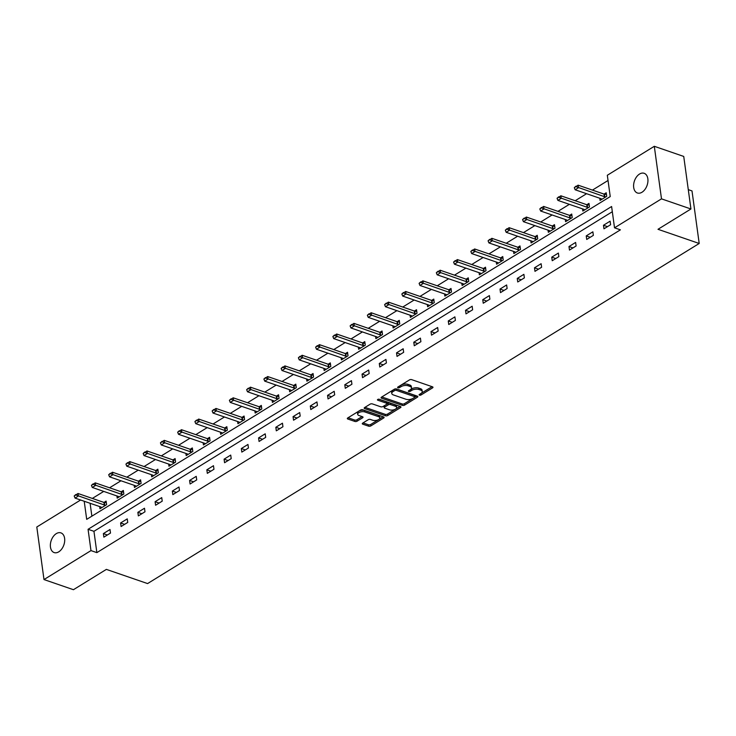 <?xml version="1.0" encoding="UTF-8"?>
<svg xmlns="http://www.w3.org/2000/svg" width="736" height="736" viewBox="0 0 736 736"><rect width="100%" height="100%" fill="white"/><g stroke="black" fill="none" stroke-linecap="round" stroke-linejoin="round"><path stroke-width="1.1" d="M419.446 395.177A1.113 0.524 172.2 0 0 421.02 394.984L432.547 387.881A1.601 0.754 172.2 0 0 432.97 387.265A1.601 0.754 172.2 0 0 432.474 386.814L411.672 379.647A1.601 0.754 172.2 0 0 409.437 379.923L397.9 387.026A1.113 0.524 172.2 0 0 397.606 387.458A1.113 0.524 172.2 0 0 397.955 387.78A1.113 0.524 172.2 0 0 399.519 387.587L401.01 386.667A5.106 2.41 172.2 0 1 408.186 385.802L409.915 386.4A5.106 2.41 172.2 0 1 411.507 387.844A5.106 2.41 172.2 0 1 410.145 389.813L408.655 390.733A1.113 0.524 172.2 0 0 408.351 391.156A1.113 0.524 172.2 0 0 408.701 391.478A1.113 0.524 172.2 0 0 410.265 391.285L411.764 390.365A5.106 2.41 172.2 0 1 418.931 389.5L420.661 390.098A5.106 2.41 172.2 0 1 422.252 391.543A5.106 2.41 172.2 0 1 420.891 393.512L419.4 394.432A1.113 0.524 172.2 0 0 419.097 394.855A1.113 0.524 172.2 0 0 419.446 395.177M420.661 393.65A1.113 0.524 172.2 0 0 420.826 393.567L432.023 386.658M399.17 386.253A1.113 0.524 172.2 0 0 399.326 386.17L400.816 385.25L401.01 386.667M409.915 389.951A1.113 0.524 172.2 0 0 410.072 389.868L411.562 388.948L411.764 390.365M56.286 533.637A10.414 6.698 109 0 1 60.922 532.882A10.414 6.698 109 0 1 64.63 541.576A10.414 6.698 109 0 1 58.779 551.816A10.414 6.698 109 0 1 54.142 552.57A10.414 6.698 109 0 1 50.444 543.876A10.414 6.698 109 0 1 56.286 533.637M639.52 174.055A10.414 6.698 109 0 1 644.156 173.3A10.414 6.698 109 0 1 647.864 181.985A10.414 6.698 109 0 1 642.013 192.234A10.414 6.698 109 0 1 637.376 192.988A10.414 6.698 109 0 1 633.678 184.294A10.414 6.698 109 0 1 639.52 174.055M362.71 423.108A1.601 0.754 172.2 0 0 362.287 423.715A1.601 0.754 172.2 0 0 362.784 424.175L368.616 426.181A1.601 0.754 172.2 0 0 370.861 425.905L383.658 418.011A1.601 0.754 172.2 0 0 384.091 417.404A1.601 0.754 172.2 0 0 383.594 416.944L362.793 409.786A1.601 0.754 172.2 0 0 360.548 410.062L347.751 417.956A1.601 0.754 172.2 0 0 347.318 418.572A1.601 0.754 172.2 0 0 347.815 419.023L354.862 421.443A1.601 0.754 172.2 0 0 357.107 421.176L362.59 417.8A1.601 0.754 172.2 0 0 363.014 417.183A1.601 0.754 172.2 0 0 362.517 416.732L359.021 415.527A4.269 2.015 172.2 0 1 357.687 414.313A4.269 2.015 172.2 0 1 360.116 412.086A4.269 2.015 172.2 0 1 364.826 411.948L378.516 416.659A4.269 2.015 172.2 0 1 379.85 417.873A4.269 2.015 172.2 0 1 377.43 420.1A4.269 2.015 172.2 0 1 372.71 420.238L370.429 419.456A1.601 0.754 172.2 0 0 368.193 419.722L362.71 423.108M84.217 501.262L86.701 519.358L610.236 196.576L607.32 175.269L654.304 146.298L683.735 156.437L690.938 208.987L657.993 229.292L699.2 243.478L147.577 583.574L106.37 569.388L73.434 589.702L43.994 579.563L36.8 527.013L80.601 500.011M690.938 208.987L661.498 198.858L614.523 227.82L611.607 206.512L88.062 529.294L90.979 550.602L43.994 579.563M612.315 211.729L93.95 531.318L96.867 552.626L620.411 229.844L614.523 227.82M96.867 552.626L90.979 550.602M402.362 405.37A1.601 0.754 172.2 0 0 404.607 405.104L417.404 397.21A1.601 0.754 172.2 0 0 417.836 396.594A1.601 0.754 172.2 0 0 417.34 396.143L396.538 388.985A1.601 0.754 172.2 0 0 394.294 389.252L381.496 397.146A1.601 0.754 172.2 0 0 381.064 397.762A1.601 0.754 172.2 0 0 381.561 398.213L402.362 405.37L402.169 403.954A1.601 0.754 172.2 0 0 404.414 403.687L416.889 395.986M400.531 407.615L387.734 415.509A1.601 0.754 172.2 0 1 385.489 415.776L364.688 408.618A1.601 0.754 172.2 0 1 364.191 408.167A1.601 0.754 172.2 0 1 364.624 407.551L370.098 404.174A1.601 0.754 172.2 0 1 372.342 403.898L380.779 406.806A1.601 0.754 172.2 0 0 383.014 406.53L386.648 404.294A1.601 0.754 172.2 0 0 387.081 403.678A1.601 0.754 172.2 0 0 386.584 403.227L377.798 400.2A1.113 0.524 172.2 0 1 377.448 399.887A1.113 0.524 172.2 0 1 378.083 399.308A1.113 0.524 172.2 0 1 379.316 399.271L400.467 406.548A1.601 0.754 172.2 0 1 400.964 406.999A1.601 0.754 172.2 0 1 400.531 407.615L400.384 406.52M699.2 243.478L692.006 190.928L688.289 189.649M610.107 221.177L603.474 225.271L603.962 228.822L610.595 224.728L610.107 221.177M592.866 231.812L586.233 235.897L586.721 239.448L593.354 235.364L592.866 231.812M575.616 242.438L568.983 246.532L569.471 250.084L576.104 245.99L575.616 242.438M558.376 253.074L551.742 257.168L552.23 260.719L558.863 256.625L558.376 253.074M541.126 263.709L534.492 267.794L534.98 271.345L541.613 267.26L541.126 263.709M523.885 274.335L517.252 278.429L517.739 281.98L524.372 277.886L523.885 274.335M506.635 284.97L500.011 289.064L500.489 292.615L507.122 288.521L506.635 284.97M489.394 295.605L482.761 299.69L483.248 303.241L489.882 299.156L489.394 295.605M472.153 306.231L465.52 310.325L465.998 313.876L472.632 309.782L472.153 306.231M454.903 316.866L448.27 320.96L448.758 324.512L455.391 320.418L454.903 316.866M437.662 327.502L431.029 331.586L431.517 335.138L438.15 331.053L437.662 327.502M420.412 338.128L413.779 342.222L414.267 345.773L420.9 341.679L420.412 338.128M403.172 348.763L396.538 352.857L397.026 356.408L403.659 352.314L403.172 348.763M385.922 359.398L379.288 363.483L379.776 367.034L386.409 362.949L385.922 359.398M368.681 370.024L362.048 374.118L362.535 377.669L369.168 373.575L368.681 370.024M351.431 380.659L344.798 384.753L345.285 388.304L351.918 384.21L351.431 380.659M334.19 391.294L327.557 395.379L328.044 398.93L334.678 394.846L334.19 391.294M316.94 401.92L310.307 406.014L310.794 409.566L317.428 405.472L316.94 401.92M299.699 412.556L293.066 416.65L293.554 420.201L300.187 416.107L299.699 412.556M282.458 423.191L275.825 427.276L276.304 430.827L282.937 426.742L282.458 423.191M265.208 433.817L258.575 437.911L259.063 441.462L265.696 437.368L265.208 433.817M247.968 444.452L241.334 448.546L241.822 452.097L248.446 448.003L247.968 444.452M230.718 455.087L224.084 459.172L224.572 462.723L231.205 458.638L230.718 455.087M213.477 465.713L206.844 469.807L207.331 473.358L213.964 469.264L213.477 465.713M196.227 476.348L189.594 480.442L190.081 483.994L196.714 479.9L196.227 476.348M178.986 486.984L172.353 491.068L172.84 494.62L179.474 490.535L178.986 486.984M161.736 497.61L155.103 501.704L155.59 505.255L162.224 501.161L161.736 497.61M144.495 508.245L137.862 512.339L138.35 515.89L144.983 511.796L144.495 508.245M127.245 518.88L120.612 522.965L121.1 526.516L127.733 522.431L127.245 518.88M110.004 529.506L103.371 533.6L103.859 537.151L110.492 533.057L110.004 529.506M608.037 180.486L592.443 190.1M586.592 193.706L575.202 200.726M569.342 204.341L557.952 211.361M552.101 214.967L540.712 221.996M534.86 225.602L523.462 232.622M517.61 236.238L506.221 243.257M500.37 246.864L488.971 253.892M483.12 257.499L471.73 264.518M465.879 268.134L454.48 275.154M448.629 278.76L437.239 285.789M431.388 289.395L419.989 296.415M414.138 300.03L402.748 307.05M396.897 310.656L385.508 317.685M379.647 321.292L368.258 328.311M362.406 331.927L351.017 338.946M345.166 342.553L333.767 349.582M327.916 353.188L316.526 360.208M310.675 363.823L299.276 370.843M293.425 374.449L282.035 381.478M276.184 385.084L264.785 392.104M258.934 395.72L247.544 402.739M241.693 406.346L230.294 413.374M224.443 416.981L213.054 424M207.202 427.616L195.813 434.636M189.952 438.242L178.563 445.271M172.712 448.877L161.322 455.897M155.471 459.512L144.072 466.532M138.221 470.138L126.831 477.167M120.98 480.774L109.581 487.793M103.73 491.409L92.34 498.428M90.105 503.286L91.871 516.166M599.776 198.242L600.07 200.413L606.703 196.319L606.216 192.768L604.072 194.102M582.526 208.877L582.829 211.048L589.462 206.954L588.975 203.403L586.822 204.728M565.285 219.503L565.579 221.674L572.212 217.589L571.725 214.038L569.581 215.363M548.044 230.138L548.338 232.309L554.972 228.215L554.484 224.664L552.331 225.998M530.794 240.773L531.088 242.944L537.722 238.85L537.234 235.299L535.09 236.624M513.553 251.399L513.848 253.57L520.481 249.486L519.993 245.934L517.84 247.259M496.303 262.034L496.598 264.206L503.231 260.112L502.752 256.56L500.6 257.894M479.062 272.67L479.357 274.841L485.99 270.747L485.502 267.196L483.35 268.52M461.812 283.296L462.116 285.467L468.74 281.382L468.262 277.831L466.109 279.156M444.572 293.931L444.866 296.102L451.499 292.008L451.012 288.457L448.859 289.791M427.322 304.566L427.625 306.737L434.258 302.643L433.771 299.092L431.618 300.417M410.081 315.192L410.375 317.363L417.008 313.278L416.521 309.727L414.377 311.052M392.831 325.827L393.134 327.998L399.768 323.904L399.28 320.353L397.127 321.687M375.59 336.462L375.884 338.634L382.518 334.54L382.03 330.988L379.886 332.313M358.34 347.088L358.644 349.26L365.277 345.175L364.789 341.624L362.636 342.948M341.099 357.724L341.394 359.895L348.027 355.801L347.539 352.25L345.396 353.584M323.858 368.359L324.153 370.53L330.786 366.436L330.298 362.885L328.146 364.21M306.608 378.985L306.903 381.156L313.536 377.071L313.048 373.52L310.905 374.845M289.368 389.62L289.662 391.791L296.295 387.697L295.808 384.146L293.655 385.48M272.118 400.255L272.412 402.426L279.045 398.332L278.567 394.781L276.414 396.106M254.877 410.881L255.171 413.052L261.804 408.968L261.317 405.416L259.164 406.741M237.627 421.516L237.93 423.688L244.564 419.594L244.076 416.042L241.923 417.376M220.386 432.152L220.68 434.323L227.314 430.229L226.826 426.678L224.673 428.002M203.136 442.778L203.44 444.949L210.073 440.864L209.585 437.313L207.432 438.638M185.895 453.413L186.19 455.584L192.823 451.49L192.335 447.939L190.192 449.273M168.645 464.048L168.949 466.219L175.582 462.125L175.094 458.574L172.942 459.899M151.404 474.674L151.699 476.845L158.332 472.76L157.844 469.209L155.701 470.534M134.164 485.309L134.458 487.48L141.091 483.386L140.604 479.835L138.451 481.169M116.914 495.944L117.208 498.116L123.841 494.022L123.354 490.47L121.21 491.795M99.673 506.57L99.967 508.742L106.6 504.657L106.113 501.106L103.96 502.43M654.304 146.298L661.498 198.858M93.95 531.318L88.062 529.294M603.474 225.271L607.485 226.651M586.233 235.897L590.235 237.277M568.983 246.532L572.994 247.912M551.742 257.168L555.754 258.548M534.492 267.794L538.504 269.174M517.252 278.429L521.263 279.809M500.011 289.064L504.013 290.444M482.761 299.69L486.772 301.07M465.52 310.325L469.522 311.705M448.27 320.96L452.281 322.34M431.029 331.586L435.031 332.966M413.779 342.222L417.79 343.602M396.538 352.857L400.54 354.237M379.288 363.483L383.3 364.863M362.048 374.118L366.059 375.498M344.798 384.753L348.809 386.133M327.557 395.379L331.568 396.759M310.307 406.014L314.318 407.394M293.066 416.65L297.077 418.03M275.825 427.276L279.827 428.656M258.575 437.911L262.586 439.291M241.334 448.546L245.336 449.926M224.084 459.172L228.096 460.552M206.844 469.807L210.846 471.187M189.594 480.442L193.605 481.822M172.353 491.068L176.364 492.448M155.103 501.704L159.114 503.084M137.862 512.339L141.873 513.719M120.612 522.965L124.623 524.345M103.371 533.6L107.382 534.98M422.252 391.543L422.059 390.126A5.106 2.41 172.2 0 0 420.468 388.672L420.661 390.098M411.562 388.948A5.106 2.41 172.2 0 1 418.738 388.074L420.468 388.672M411.507 387.844L411.314 386.418A5.106 2.41 172.2 0 0 409.722 384.974L409.915 386.4M400.816 385.25A5.106 2.41 172.2 0 1 407.992 384.376L409.722 384.974M381.818 396.952L402.169 403.954M414.598 397.385A1.113 0.524 172.2 0 0 414.892 396.962A1.113 0.524 172.2 0 0 414.552 396.64L396.29 390.356A1.113 0.524 172.2 0 0 394.717 390.549L393.144 391.515A5.106 2.41 172.2 0 0 391.782 393.484A5.106 2.41 172.2 0 0 393.374 394.928L405.858 399.225A5.106 2.41 172.2 0 0 413.025 398.36L414.598 397.385M414.892 396.962L414.699 395.536A1.113 0.524 172.2 0 0 414.35 395.223L414.552 396.64M395.812 388.875A1.113 0.524 172.2 0 1 396.097 388.939L414.35 395.223M391.782 393.484L391.589 392.067A5.106 2.41 172.2 0 1 392.95 390.098L394.487 389.151M400.016 406.392L387.541 414.083L387.734 415.509M364.946 407.348L385.296 414.359A1.601 0.754 172.2 0 0 387.541 414.083M387.081 403.678L386.878 402.261A1.601 0.754 172.2 0 0 386.382 401.81L378.782 399.188M389.528 409.814A4.269 2.015 172.2 0 0 394.238 409.676A4.269 2.015 172.2 0 0 396.667 407.45A4.269 2.015 172.2 0 0 395.333 406.235L390.512 404.579A1.601 0.754 172.2 0 0 388.268 404.846L384.634 407.091A1.601 0.754 172.2 0 0 384.21 407.707A1.601 0.754 172.2 0 0 384.707 408.158L389.528 409.814M396.667 407.45L396.465 406.033A4.269 2.015 172.2 0 0 395.14 404.818L395.333 406.235M384.21 407.707L384.017 406.281A1.601 0.754 172.2 0 1 384.44 405.674L388.074 403.429A1.601 0.754 172.2 0 1 390.319 403.162L395.14 404.818M379.85 417.873L379.656 416.447A4.269 2.015 172.2 0 0 378.322 415.242L378.516 416.659M357.687 414.313L357.494 412.896A4.269 2.015 172.2 0 1 359.922 410.67A4.269 2.015 172.2 0 1 364.633 410.532L378.322 415.242M348.073 417.754L354.669 420.026A1.601 0.754 172.2 0 0 356.914 419.759L362.066 416.576M363.032 422.906L368.423 424.764A1.601 0.754 172.2 0 0 370.668 424.488L383.143 416.797M606.446 194.424L604.422 194.175A1.628 0.773 -7.8 0 1 604.017 194.083L578.119 185.168L578.468 187.726L575.147 189.768L601.045 198.683A1.628 0.773 -7.8 0 1 601.358 198.84L601.928 199.272M575.902 186.217L574.301 187.662L578.119 185.168M605.838 196.862L604.771 196.724A1.628 0.773 -7.8 0 1 604.366 196.641L575.957 186.64M575.147 189.768L574.301 187.662M589.196 205.05L587.181 204.801A1.628 0.773 -7.8 0 1 586.767 204.709L560.869 195.794L561.218 198.352L557.906 200.394L583.804 209.309A1.628 0.773 -7.8 0 1 584.108 209.466L584.678 209.898M558.652 196.843L557.06 198.297L560.869 195.794M588.588 207.488L587.53 207.359A1.628 0.773 -7.8 0 1 587.116 207.267L558.716 197.276M557.906 200.394L557.06 198.297M571.955 215.685L569.931 215.436A1.628 0.773 -7.8 0 1 569.526 215.344L543.628 206.43L543.978 208.987L540.656 211.03L566.564 219.944A1.628 0.773 -7.8 0 1 566.867 220.101L567.438 220.533M541.411 207.478L539.81 208.932L543.628 206.43M571.348 218.123L570.28 217.994A1.628 0.773 -7.8 0 1 569.876 217.902L541.466 207.902M540.656 211.03L539.81 208.932M554.705 226.32L552.69 226.072A1.628 0.773 -7.8 0 1 552.285 225.98L526.378 217.065L526.728 219.622L523.416 221.665L549.314 230.58A1.628 0.773 -7.8 0 1 549.617 230.736L550.188 231.168M524.17 218.114L522.569 219.558L526.378 217.065M554.098 228.758L553.04 228.62A1.628 0.773 -7.8 0 1 552.635 228.537L524.225 218.537M523.416 221.665L522.569 219.558M537.464 236.946L535.44 236.698A1.628 0.773 -7.8 0 1 535.035 236.606L509.137 227.691L509.487 230.248L506.166 232.291L532.073 241.206A1.628 0.773 -7.8 0 1 532.376 241.362L532.947 241.794M506.92 228.74L505.319 230.193L509.137 227.691M536.857 239.384L535.799 239.255A1.628 0.773 -7.8 0 1 535.385 239.163L506.975 229.172M506.166 232.291L505.319 230.193M520.223 247.581L518.199 247.333A1.628 0.773 -7.8 0 1 517.794 247.241L491.887 238.326L492.237 240.884L488.925 242.926L514.823 251.841A1.628 0.773 -7.8 0 1 515.126 251.997L515.706 252.43M489.679 239.375L488.078 240.828L491.887 238.326M519.607 250.019L518.549 249.89A1.628 0.773 -7.8 0 1 518.144 249.798L489.734 239.798M488.925 242.926L488.078 240.828M502.973 258.216L500.958 257.968A1.628 0.773 -7.8 0 1 500.544 257.876L474.646 248.961L474.996 251.519L471.675 253.561L497.582 262.476A1.628 0.773 -7.8 0 1 497.886 262.632L498.456 263.065M472.429 250.01L470.828 251.454L474.646 248.961M502.366 260.654L501.308 260.516A1.628 0.773 -7.8 0 1 500.894 260.434L472.484 250.433M471.675 253.561L470.828 251.454M485.732 268.842L483.708 268.594A1.628 0.773 -7.8 0 1 483.304 268.502L457.396 259.587L457.746 262.145L454.434 264.187L480.332 273.111A1.628 0.773 -7.8 0 1 480.636 273.258L481.215 273.691M455.188 260.636L453.588 262.09L457.396 259.587M485.116 271.28L484.058 271.152A1.628 0.773 -7.8 0 1 483.653 271.06L455.244 261.068M454.434 264.187L453.588 262.09M468.482 279.478L466.468 279.229A1.628 0.773 -7.8 0 1 466.054 279.137L440.156 270.222L440.505 272.78L437.184 274.822L463.091 283.737A1.628 0.773 -7.8 0 1 463.395 283.894L463.965 284.326M437.938 271.271L436.338 272.725L440.156 270.222M467.875 281.916L466.817 281.787A1.628 0.773 -7.8 0 1 466.403 281.695L438.003 271.694M437.184 274.822L436.338 272.725M451.242 290.113L449.218 289.864A1.628 0.773 -7.8 0 1 448.813 289.772L422.906 280.858L423.255 283.415L419.943 285.458L445.841 294.372A1.628 0.773 -7.8 0 1 446.145 294.529L446.724 294.961M420.698 281.906L419.097 283.351L422.906 280.858M450.634 292.551L449.567 292.413A1.628 0.773 -7.8 0 1 449.162 292.33L420.753 282.33M419.943 285.458L419.097 283.351M433.992 300.739L431.977 300.49A1.628 0.773 -7.8 0 1 431.563 300.398L405.665 291.484L406.014 294.041L402.702 296.084L428.6 305.008A1.628 0.773 -7.8 0 1 428.904 305.155L429.474 305.587M403.448 292.532L401.847 293.986L405.665 291.484M433.384 303.177L432.326 303.048A1.628 0.773 -7.8 0 1 431.912 302.956L403.512 292.965M402.702 296.084L401.847 293.986M416.751 311.374L414.727 311.126A1.628 0.773 -7.8 0 1 414.322 311.034L388.415 302.119L388.774 304.676L385.452 306.719L411.35 315.634A1.628 0.773 -7.8 0 1 411.663 315.79L412.234 316.222M386.207 303.168L384.606 304.621L388.415 302.119M416.144 313.812L415.076 313.683A1.628 0.773 -7.8 0 1 414.672 313.591L386.262 303.591M385.452 306.719L384.606 304.621M399.501 322.009L397.486 321.761A1.628 0.773 -7.8 0 1 397.072 321.669L371.174 312.754L371.524 315.312L368.212 317.354L394.11 326.269A1.628 0.773 -7.8 0 1 394.413 326.425L394.984 326.858M368.957 313.803L367.365 315.247L371.174 312.754M398.894 324.447L397.836 324.309A1.628 0.773 -7.8 0 1 397.422 324.226L369.021 314.226M368.212 317.354L367.365 315.247M382.26 332.635L380.236 332.387A1.628 0.773 -7.8 0 1 379.831 332.295L353.933 323.38L354.283 325.938L350.962 327.98L376.869 336.904A1.628 0.773 -7.8 0 1 377.172 337.051L377.743 337.484M351.716 324.429L350.115 325.882L353.933 323.38M381.653 335.073L380.586 334.944A1.628 0.773 -7.8 0 1 380.181 334.852L351.771 324.861M350.962 327.98L350.115 325.882M365.01 343.27L362.995 343.022A1.628 0.773 -7.8 0 1 362.581 342.93L336.683 334.015L337.033 336.573L333.721 338.615L359.619 347.53A1.628 0.773 -7.8 0 1 359.922 347.686L360.493 348.119M334.466 335.064L332.874 336.518L336.683 334.015M364.403 345.708L363.345 345.58A1.628 0.773 -7.8 0 1 362.94 345.488L334.53 335.487M333.721 338.615L332.874 336.518M347.769 353.906L345.745 353.657A1.628 0.773 -7.8 0 1 345.34 353.565L319.442 344.65L319.792 347.208L316.471 349.25L342.378 358.165A1.628 0.773 -7.8 0 1 342.682 358.322L343.252 358.754M317.225 345.699L315.624 347.144L319.442 344.65M347.162 356.344L346.104 356.206A1.628 0.773 -7.8 0 1 345.69 356.123L317.28 346.122M316.471 349.25L315.624 347.144M330.519 364.532L328.504 364.283A1.628 0.773 -7.8 0 1 328.1 364.191L302.192 355.276L302.542 357.834L299.23 359.876L325.128 368.8A1.628 0.773 -7.8 0 1 325.432 368.948L326.011 369.38M299.984 356.325L298.384 357.779L302.192 355.276M329.912 366.97L328.854 366.841A1.628 0.773 -7.8 0 1 328.449 366.749L300.04 356.758M299.23 359.876L298.384 357.779M313.278 375.167L311.264 374.918A1.628 0.773 -7.8 0 1 310.85 374.826L284.952 365.912L285.301 368.469L281.98 370.512L307.887 379.426A1.628 0.773 -7.8 0 1 308.191 379.583L308.761 380.015M282.734 366.96L281.134 368.414L284.952 365.912M312.671 377.605L311.613 377.476A1.628 0.773 -7.8 0 1 311.199 377.384L282.79 367.384M281.98 370.512L281.134 368.414M296.038 385.802L294.014 385.554A1.628 0.773 -7.8 0 1 293.609 385.462L267.702 376.547L268.051 379.104L264.739 381.147L290.637 390.062A1.628 0.773 -7.8 0 1 290.941 390.218L291.52 390.65M265.494 377.596L263.893 379.04L267.702 376.547M295.421 388.24L294.363 388.102A1.628 0.773 -7.8 0 1 293.958 388.019L265.549 378.019M264.739 381.147L263.893 379.04M278.788 396.428L276.773 396.18A1.628 0.773 -7.8 0 1 276.359 396.088L250.461 387.173L250.81 389.73L247.489 391.773L273.396 400.697A1.628 0.773 -7.8 0 1 273.7 400.844L274.27 401.276M248.244 388.222L246.643 389.675L250.461 387.173M278.18 398.866L277.122 398.737A1.628 0.773 -7.8 0 1 276.708 398.645L248.308 388.654M247.489 391.773L246.643 389.675M261.547 407.063L259.523 406.815A1.628 0.773 -7.8 0 1 259.118 406.723L233.211 397.808L233.56 400.366L230.248 402.408L256.146 411.323A1.628 0.773 -7.8 0 1 256.45 411.479L257.03 411.912M231.003 398.857L229.402 400.31L233.211 397.808M260.93 409.501L259.872 409.372A1.628 0.773 -7.8 0 1 259.468 409.28L231.058 399.28M230.248 402.408L229.402 400.31M244.297 417.698L242.282 417.45A1.628 0.773 -7.8 0 1 241.868 417.358L215.97 408.443L216.32 411.001L213.008 413.043L238.906 421.958A1.628 0.773 -7.8 0 1 239.209 422.114L239.78 422.547M213.753 409.492L212.152 410.936L215.97 408.443M243.69 420.136L242.632 419.998A1.628 0.773 -7.8 0 1 242.218 419.916L213.817 409.915M213.008 413.043L212.152 410.936M227.056 428.324L225.032 428.076A1.628 0.773 -7.8 0 1 224.627 427.984L198.72 419.069L199.079 421.627L195.758 423.669L221.656 432.593A1.628 0.773 -7.8 0 1 221.968 432.74L222.539 433.173M196.512 420.118L194.911 421.572L198.72 419.069M226.449 430.762L225.382 430.634A1.628 0.773 -7.8 0 1 224.977 430.542L196.567 420.55M195.758 423.669L194.911 421.572M209.806 438.96L207.791 438.711A1.628 0.773 -7.8 0 1 207.377 438.619L181.479 429.704L181.829 432.262L178.517 434.304L204.415 443.219A1.628 0.773 -7.8 0 1 204.718 443.376L205.289 443.808M179.262 430.753L177.661 432.207L181.479 429.704M209.199 441.398L208.141 441.269A1.628 0.773 -7.8 0 1 207.727 441.177L179.326 431.176M178.517 434.304L177.661 432.207M192.565 449.595L190.541 449.346A1.628 0.773 -7.8 0 1 190.136 449.254L164.238 440.34L164.588 442.897L161.267 444.94L187.174 453.854A1.628 0.773 -7.8 0 1 187.478 454.011L188.048 454.443M162.021 441.388L160.42 442.833L164.238 440.34M191.958 452.033L190.891 451.895A1.628 0.773 -7.8 0 1 190.486 451.812L162.076 441.812M161.267 444.94L160.42 442.833M175.315 460.221L173.3 459.972A1.628 0.773 -7.8 0 1 172.886 459.88L146.988 450.966L147.338 453.523L144.026 455.566L169.924 464.49A1.628 0.773 -7.8 0 1 170.228 464.637L170.798 465.069M144.771 452.014L143.18 453.468L146.988 450.966M174.708 462.659L173.65 462.53A1.628 0.773 -7.8 0 1 173.245 462.438L144.836 452.447M144.026 455.566L143.18 453.468M158.074 470.856L156.05 470.608A1.628 0.773 -7.8 0 1 155.646 470.516L129.748 461.601L130.097 464.158L126.776 466.201L152.683 475.116A1.628 0.773 -7.8 0 1 152.987 475.272L153.557 475.704M127.53 462.65L125.93 464.103L129.748 461.601M157.467 473.294L156.4 473.165A1.628 0.773 -7.8 0 1 155.995 473.073L127.586 463.073M126.776 466.201L125.93 464.103M140.824 481.491L138.81 481.243A1.628 0.773 -7.8 0 1 138.405 481.151L112.498 472.236L112.847 474.794L109.535 476.836L135.433 485.751A1.628 0.773 -7.8 0 1 135.737 485.907L136.316 486.34M110.29 473.285L108.689 474.729L112.498 472.236M140.217 483.929L139.159 483.791A1.628 0.773 -7.8 0 1 138.754 483.708L110.345 473.708M109.535 476.836L108.689 474.729M123.584 492.117L121.569 491.869A1.628 0.773 -7.8 0 1 121.155 491.777L95.257 482.862L95.606 485.42L92.285 487.462L118.192 496.386A1.628 0.773 -7.8 0 1 118.496 496.533L119.066 496.966M93.04 483.911L91.439 485.364L95.257 482.862M122.976 494.555L121.918 494.426A1.628 0.773 -7.8 0 1 121.504 494.334L93.095 484.343M92.285 487.462L91.439 485.364M106.343 502.752L104.319 502.504A1.628 0.773 -7.8 0 1 103.914 502.412L78.007 493.497L78.356 496.055L75.044 498.097L100.942 507.012A1.628 0.773 -7.8 0 1 101.246 507.168L101.826 507.601M75.799 494.546L74.198 496L78.007 493.497M105.726 505.19L104.668 505.062A1.628 0.773 -7.8 0 1 104.264 504.97L75.854 494.969M75.044 498.097L74.198 496M420.826 393.567L421.02 394.984M399.326 386.17L399.519 387.587M410.072 389.868L410.265 391.285M418.738 388.074L418.931 389.5M407.992 384.376L408.186 385.802M432.4 386.786L432.547 387.881M381.423 397.192L381.561 398.213M417.257 396.115L417.404 397.21M404.414 403.687L404.607 405.104M396.097 388.939L396.29 390.356M394.524 389.132L394.717 390.549M392.95 390.098L393.144 391.515M385.296 414.359L385.489 415.776M364.55 407.597L364.688 408.618M386.382 401.81L386.584 403.227M377.697 399.492L377.798 400.2M390.319 403.162L390.512 404.579M388.074 403.429L388.268 404.846M384.44 405.674L384.634 407.091M364.633 410.532L364.826 411.948M362.434 416.705L362.59 417.8M356.914 419.759L357.107 421.176M354.669 420.026L354.862 421.443M347.677 418.002L347.815 419.023M383.511 416.916L383.658 418.011M370.668 424.488L370.861 425.905M368.423 424.764L368.616 426.181M362.646 423.154L362.784 424.175M604.017 194.083L604.366 196.641M604.422 194.175L604.771 196.724M586.767 204.709L587.116 207.267M587.181 204.801L587.53 207.359M569.526 215.344L569.876 217.902M569.931 215.436L570.28 217.994M552.285 225.98L552.635 228.537M552.69 226.072L553.04 228.62M535.035 236.606L535.385 239.163M535.44 236.698L535.799 239.255M517.794 247.241L518.144 249.798M518.199 247.333L518.549 249.89M500.544 257.876L500.894 260.434M500.958 257.968L501.308 260.516M483.304 268.502L483.653 271.06M483.708 268.594L484.058 271.152M466.054 279.137L466.403 281.695M466.468 279.229L466.817 281.787M448.813 289.772L449.162 292.33M449.218 289.864L449.567 292.413M431.563 300.398L431.912 302.956M431.977 300.49L432.326 303.048M414.322 311.034L414.672 313.591M414.727 311.126L415.076 313.683M397.072 321.669L397.422 324.226M397.486 321.761L397.836 324.309M379.831 332.295L380.181 334.852M380.236 332.387L380.586 334.944M362.581 342.93L362.94 345.488M362.995 343.022L363.345 345.58M345.34 353.565L345.69 356.123M345.745 353.657L346.104 356.206M328.1 364.191L328.449 366.749M328.504 364.283L328.854 366.841M310.85 374.826L311.199 377.384M311.264 374.918L311.613 377.476M293.609 385.462L293.958 388.019M294.014 385.554L294.363 388.102M276.359 396.088L276.708 398.645M276.773 396.18L277.122 398.737M259.118 406.723L259.468 409.28M259.523 406.815L259.872 409.372M241.868 417.358L242.218 419.916M242.282 417.45L242.632 419.998M224.627 427.984L224.977 430.542M225.032 428.076L225.382 430.634M207.377 438.619L207.727 441.177M207.791 438.711L208.141 441.269M190.136 449.254L190.486 451.812M190.541 449.346L190.891 451.895M172.886 459.88L173.245 462.438M173.3 459.972L173.65 462.53M155.646 470.516L155.995 473.073M156.05 470.608L156.4 473.165M138.405 481.151L138.754 483.708M138.81 481.243L139.159 483.791M121.155 491.777L121.504 494.334M121.569 491.869L121.918 494.426M103.914 502.412L104.264 504.97M104.319 502.504L104.668 505.062"/></g></svg>
